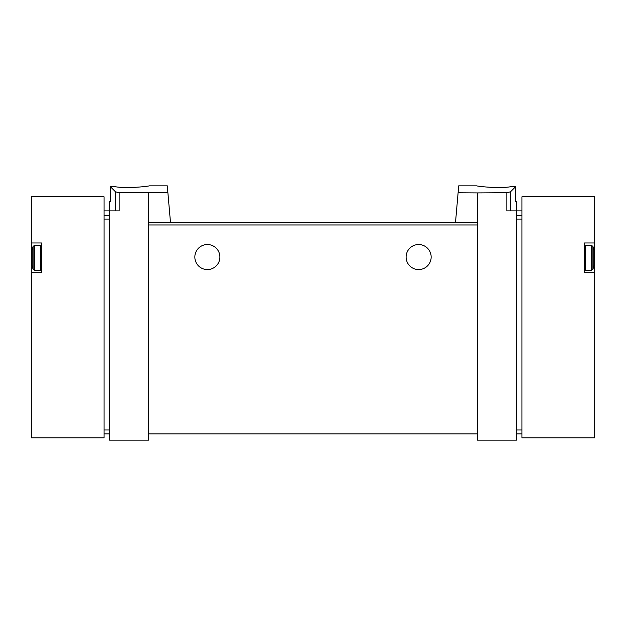 <?xml version="1.0" encoding="UTF-8"?>
<svg xmlns="http://www.w3.org/2000/svg" width="626" height="626" viewBox="0 0 626 626"><rect width="100%" height="100%" fill="white"/><g stroke="black" fill="none" stroke-linecap="round" stroke-linejoin="round"><path stroke-width="0.94" d="M458.107 192.785L477.325 192.91L477.325 222.621L455.493 222.621L458.709 185.844L476.934 185.844M477.325 192.91L506.849 192.722L506.849 210.884L516.45 210.884L516.45 440.156L477.325 440.156L477.325 433.896L148.675 433.896L148.675 440.156L109.55 440.156L109.55 210.884L119.151 210.884L119.151 192.722L167.893 192.785L170.507 222.621L148.675 222.621L148.675 433.896M510.409 186.767C498.734 188.841 476.057 186.149 476.934 185.844C476.057 186.141 498.687 188.841 510.409 186.767L515.527 186.767L510.495 191.799L506.849 192.722M119.151 192.722L115.505 191.799L110.473 186.767L110.473 201.494L109.55 201.494L109.55 210.884L104.072 210.884M149.066 185.844L167.291 185.844L167.893 192.785M115.591 186.767C127.266 188.841 149.943 186.149 149.066 185.844C149.943 186.141 127.313 188.841 115.591 186.767L110.473 186.767M521.928 433.896L516.45 433.896M41.472 242.966L31.3 242.966L31.3 196.799L104.072 196.799L104.072 437.809L31.3 437.809L31.3 272.701L41.472 272.701L41.472 242.966M31.3 272.701L31.3 242.966M104.072 433.896L109.55 433.896M148.675 192.91L148.675 222.621M477.325 222.621L477.325 433.896M455.493 222.621L170.507 222.621L455.493 222.621M515.527 186.767L515.527 201.494L516.45 201.494L516.45 210.884L521.928 210.884M194.843 257.051A12.52 12.52 0 0 1 213.623 246.206A12.52 12.52 0 0 1 213.623 267.897A12.52 12.52 0 0 1 194.843 257.051M406.118 257.051A12.52 12.52 0 0 1 424.897 246.206A12.52 12.52 0 0 1 424.897 267.897A12.52 12.52 0 0 1 406.118 257.051M33.084 269.266L33.084 246.401A37.56 37.56 0 0 0 32.082 250.204L32.082 265.463A37.56 37.56 0 0 0 33.084 269.266L34.571 270.354L40.69 270.354L41.472 269.571M521.928 196.799L521.928 437.809L594.7 437.809L594.7 272.701L584.528 272.701L584.528 242.966L594.7 242.966L594.7 196.799L521.928 196.799M594.7 272.701L594.7 242.966M592.916 246.401L592.916 269.266A37.56 37.56 0 0 0 593.918 265.463L593.918 250.204A37.56 37.56 0 0 0 592.916 246.401L591.429 245.314L585.31 245.314L584.528 246.096M521.928 219.084L516.45 219.084M521.928 429.984L516.45 429.984M521.928 215.321L516.45 215.321M104.072 219.084L109.55 219.084M104.072 429.984L109.55 429.984M104.072 215.321L109.55 215.321M510.495 191.799L510.495 210.884M477.325 224.969L148.675 224.969M115.505 191.799L115.505 210.884M33.084 246.401L34.571 245.314L34.571 270.354M34.571 245.314L40.69 245.314L40.69 270.354M592.916 269.266L591.429 270.354L591.429 245.314M591.429 270.354L585.31 270.354L585.31 245.314M40.69 245.314L41.472 246.096M585.31 270.354L584.528 269.571"/></g></svg>
